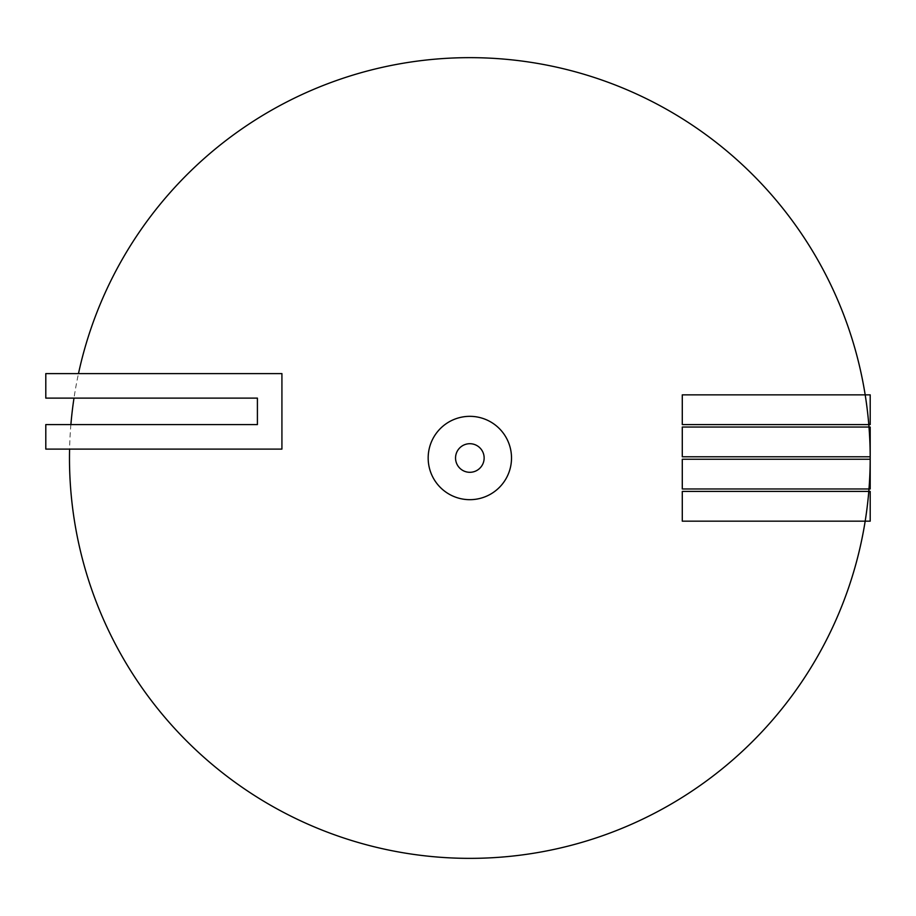 <?xml version="1.0" encoding="UTF-8"?>
<svg xmlns="http://www.w3.org/2000/svg" width="916" height="916" viewBox="0 0 916 916"><rect width="100%" height="100%" fill="white"/><g stroke="black" fill="none" stroke-linecap="round" stroke-linejoin="round"><path stroke-width="0.69" stroke-dasharray="4.58 3.44" d="M70.887 424.589A400.361 400.361 0 0 0 69.582 449.103L281.922 449.103L45.8 449.103L45.8 424.589L257.407 424.589L257.407 398.116L45.8 398.116L45.8 373.602L281.922 373.602L281.922 449.103L69.582 449.103A400.361 400.361 0 0 0 639.631 820.576A400.361 400.361 0 0 0 719.278 144.854A400.361 400.361 0 0 0 78.478 373.602L281.922 373.602L78.478 373.602A400.361 400.361 0 0 0 73.99 398.116M281.922 449.103L281.922 373.602L281.922 449.103M484.14 458.011A14.301 14.301 0 0 0 462.695 445.623A14.301 14.301 0 0 0 462.695 470.389A14.301 14.301 0 0 0 484.14 458.011M428.173 458.011A41.667 41.667 0 0 1 490.678 421.921A41.667 41.667 0 0 1 490.678 494.09A41.667 41.667 0 0 1 428.173 458.011"/><path stroke-width="1.37" d="M281.922 373.602L45.8 373.602L45.8 398.116L257.407 398.116L257.407 424.589L45.8 424.589L45.8 449.103L281.922 449.103L281.922 373.602M69.582 449.103A400.361 400.361 0 0 0 639.631 820.576A400.361 400.361 0 0 0 719.278 144.854A400.361 400.361 0 0 0 78.478 373.602A400.361 400.361 0 0 1 870.2 458.011A400.361 400.361 0 0 1 465.385 858.338A400.361 400.361 0 0 1 69.582 449.103M428.173 458.011A41.667 41.667 0 0 1 490.678 421.921A41.667 41.667 0 0 1 490.678 494.09A41.667 41.667 0 0 1 428.173 458.011M484.14 458.011A14.301 14.301 0 0 0 462.695 445.623A14.301 14.301 0 0 0 462.695 470.389A14.301 14.301 0 0 0 484.14 458.011M682.283 456.786L870.2 456.786L870.2 427.039L682.283 427.039L682.283 456.786M73.99 398.116A400.361 400.361 0 0 0 70.887 424.589M682.283 488.972L870.2 488.972L870.2 459.237L682.283 459.237L682.283 488.972M682.283 424.589L870.2 424.589L870.2 394.853L682.283 394.853L682.283 424.589M682.283 521.17L870.2 521.17L870.2 491.423L682.283 491.423L682.283 521.17"/></g></svg>
